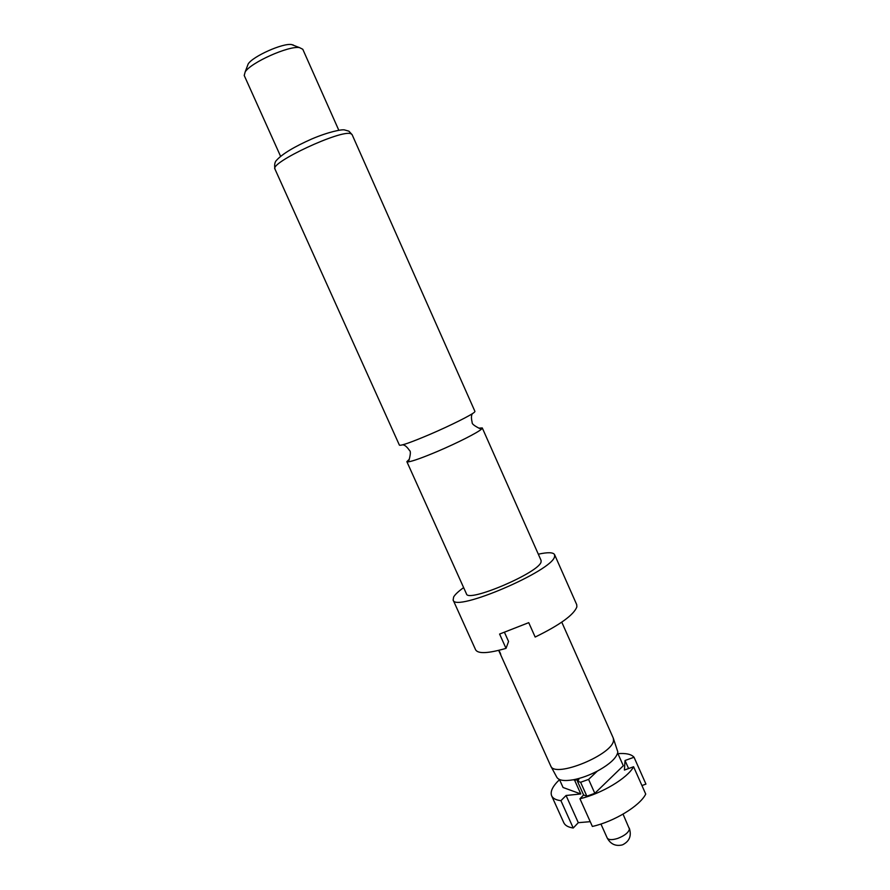 <?xml version="1.0" encoding="UTF-8"?>
<svg xmlns="http://www.w3.org/2000/svg" width="890" height="890" viewBox="0 0 890 890"><rect width="100%" height="100%" fill="white"/><g stroke="black" fill="none" stroke-linecap="round" stroke-linejoin="round"><path stroke-width="1.33" d="M499.579 651.647L500.636 653.928M499.446 652.081L500.781 654.751L499.724 651.947M409.378 459.162L406.864 461.665L408.288 461.877C412.971 461.142 422.806 457.605 437.802 451.274C457.382 442.942 477.919 432.507 481.479 429.136L482.28 427.934L478.731 428.135M498.678 650.379L550.743 766.001C554.637 778.65 614.089 754.097 613.51 740.002L613.255 738.033L561.768 622.154M579.946 798.753C601.673 793.68 627.673 778.038 633.591 766.746L645.728 794.08C640.021 805.806 614.178 821.615 592.373 826.443L579.946 798.753L583.606 794.993L577.399 781.153L580.614 782.277L588.59 779.406L597.335 771.107C609.962 764.132 616.792 757.757 617.838 751.972L613.255 738.033M482.28 427.934L541.098 560.455L541.064 561.957C539.207 572.57 467.628 603.097 466.449 593.852L406.864 461.665M538.328 554.192C547.817 552.111 553.235 552.267 554.592 554.648L554.581 556.539C552.868 570.701 454.523 612.743 453.132 600.027L453.644 596.979C455.124 594.442 458.461 591.327 463.634 587.611M554.592 554.648L576.72 604.655L576.876 606.88C573.827 614.879 559.932 624.936 535.168 637.051L528.738 622.655L499.59 634.058L506.021 648.365L508.568 641.479L504.519 632.456M474.537 412.092C472.067 414.74 450.674 425.476 430.182 434.264C411.391 442.241 401.134 445.879 399.421 445.178L274.988 169.133C269.08 162.915 342.049 128.917 350.994 133.789L352.106 134.635L474.937 411.403L474.537 412.092M338.801 130.24L302.789 49.273L299.485 47.604C288.727 45.601 250.858 62.545 245.173 71.901L244.216 75.472L280.572 156.284M293.377 45.045L291.564 44.556C282.842 42.92 252.782 56.37 248.177 63.958L247.264 66.372M506.021 648.365C488.276 653.471 478.153 653.972 475.649 649.867L453.132 600.027M583.606 794.993L586.855 796.183L594.82 793.324L623.312 765.745L617.66 753.04M641.935 785.547L645.951 784.112L634.036 757.245L625.025 760.505L624.413 770.05L633.591 766.746M634.036 757.245C631.355 754.219 625.981 753.018 617.927 753.652M559.521 779.651C552.657 786.159 550.031 791.544 551.644 795.805L563.77 822.672C565.083 825.497 568.232 827.266 573.238 828.011L578.3 822.683L590.226 821.67M551.644 795.805C552.879 798.452 555.972 800.077 560.923 800.677L573.238 828.011M580.614 782.277L586.855 796.183M577.399 781.153L578.845 779.696L574.595 780.185L580.781 793.958L566.062 795.493L560.923 800.677M550.743 766.001L556.784 777.204C558.709 780.474 564.238 781.331 573.383 779.762C581.148 778.249 589.135 775.368 597.335 771.107M573.383 779.762L574.595 780.185M594.82 793.324L588.59 779.406M559.465 779.518L563.047 787.483L580.781 793.958M628.596 768.548L625.025 760.505M578.3 822.683L566.062 795.493M622.166 844.944C615.557 846.446 610.562 844.12 607.191 837.968C608.571 840.038 612.131 840.171 617.849 838.369C624.747 835.632 628.607 832.528 629.441 829.057L623.044 814.139M408.288 461.877L408.254 461.821C408.265 463.189 411.925 451.475 409.545 450.529C406.986 446.802 404.705 444.9 402.703 444.822M481.479 429.136L481.468 429.069C482.48 429.992 471.311 424.908 472.19 422.516C471.11 418.122 471.222 415.152 472.49 413.605M274.988 169.133C274.198 164.861 274.776 161.858 276.701 160.111C282.475 153.837 294.145 146.794 311.723 138.996C328.21 131.942 341.916 129.172 344.508 129.929L348.891 131.164L352.106 134.635M248.177 63.958L245.173 71.901M291.564 44.556L299.485 47.604M607.191 837.968L600.939 824.029M622.711 844.744C629.564 841.228 631.755 835.677 629.274 828.089"/></g></svg>
